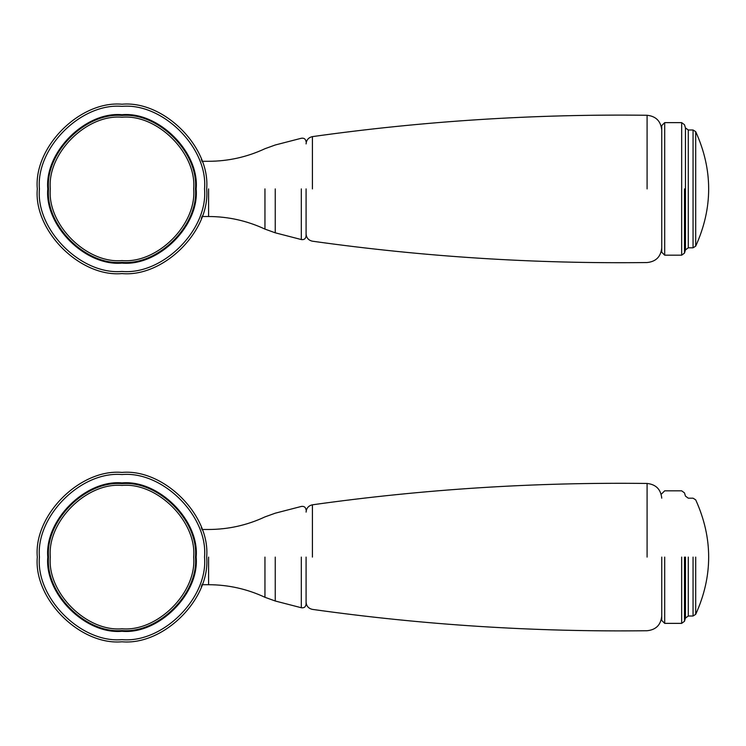<?xml version="1.0" encoding="UTF-8"?>
<svg xmlns="http://www.w3.org/2000/svg" width="746" height="746" viewBox="0 0 746 746"><rect width="100%" height="100%" fill="white"/><g stroke="black" fill="none" stroke-linecap="round" stroke-linejoin="round"><path stroke-width="1.12" d="M664.695 188.906L664.695 122.633L664.695 255.179L661.749 252.232L661.749 125.58L661.749 188.906M681.667 188.906L681.667 122.633L681.667 255.179L684.483 253.099L684.483 188.906M688.278 188.906L688.278 129.99L688.278 247.812L685.462 249.901L685.462 127.911L685.462 188.906M693.053 188.906L693.053 129.99L693.053 247.812L695.701 246.143L695.701 131.669L695.701 188.906M695.701 246.143C712.99 207.975 712.99 169.818 695.701 131.66L693.053 129.99L688.278 129.99L685.462 127.911L684.483 124.713L681.667 122.633L664.695 122.633L661.749 125.58M202.035 216.517L208.591 216.517C228.304 216.573 247.085 220.769 264.951 229.097L275.246 232.808L301.309 239.55C304.07 239.97 305.664 238.795 306.084 236.034L306.084 188.906M301.309 188.906L301.309 239.55M661.749 129.99C660.825 121.141 655.939 116.236 647.09 115.266C534.994 113.905 423.439 121.029 312.415 136.621C308.527 137.506 306.41 139.931 306.084 143.913M121.98 260.587C86.517 263.786 47.101 224.369 50.308 188.906C47.101 153.443 86.517 114.017 121.98 117.225C157.443 114.017 196.869 153.443 193.662 188.906C196.869 224.369 157.443 263.786 121.98 260.587M121.98 262.359C85.641 265.641 45.245 225.245 48.527 188.906C45.245 152.566 85.641 112.17 121.98 115.453C158.329 112.17 198.725 152.566 195.443 188.906C198.725 225.245 158.329 265.641 121.98 262.359M201.383 218.364L202.175 216.116M202.175 161.686L201.383 159.448M196.17 188.906C199.49 225.609 158.693 266.415 121.98 263.096C85.277 266.415 44.48 225.609 47.791 188.906C44.48 152.203 85.277 111.396 121.98 114.716C158.693 111.396 199.49 152.203 196.17 188.906M206.67 188.906C210.456 230.803 163.878 277.372 121.98 273.586C80.083 277.372 33.514 230.803 37.3 188.906C33.514 147.009 80.083 100.43 121.98 104.216C163.878 100.43 210.456 147.009 206.67 188.906M664.695 557.094L664.695 623.367L661.749 620.42L661.749 557.094M681.667 557.094L681.667 623.367L684.483 621.287L684.483 557.094M688.278 557.094L688.278 616.01L685.462 618.089L685.462 557.094M693.053 557.094L693.053 616.01L695.701 614.331L695.701 557.094M695.701 614.331C712.99 576.173 712.99 538.006 695.701 499.848L693.053 498.188L688.278 498.188L685.462 496.099L684.483 492.901L681.667 490.821L664.695 490.821L661.749 493.768M202.035 584.705L208.591 584.705C228.304 584.771 247.085 588.958 264.951 597.285L275.246 601.006L301.309 607.738C304.07 608.158 305.664 606.983 306.084 604.223L306.084 557.094M301.309 557.094L301.309 607.738M661.749 498.188C660.825 489.329 655.939 484.424 647.09 483.455C534.994 482.103 423.439 489.217 312.415 504.809C308.527 505.695 306.41 508.129 306.084 512.101M121.98 628.775C86.517 631.983 47.101 592.557 50.308 557.094C47.101 521.631 86.517 482.214 121.98 485.413C157.443 482.214 196.869 521.631 193.662 557.094C196.869 592.557 157.443 631.983 121.98 628.775M121.98 630.547C85.641 633.83 45.245 593.434 48.527 557.094C45.245 520.755 85.641 480.359 121.98 483.641C158.329 480.359 198.725 520.755 195.443 557.094C198.725 593.434 158.329 633.83 121.98 630.547M201.383 586.552L202.175 584.304M202.175 529.874L201.383 527.636M196.17 557.094C199.49 593.797 158.693 634.604 121.98 631.284C85.277 634.604 44.48 593.797 47.791 557.094C44.48 520.391 85.277 479.585 121.98 482.904C158.693 479.585 199.49 520.391 196.17 557.094M206.67 557.094C210.456 598.991 163.878 645.57 121.98 641.784C80.083 645.57 33.514 598.991 37.3 557.094C33.514 515.197 80.083 468.628 121.98 472.414C163.878 468.628 210.456 515.197 206.67 557.094M275.246 188.906L275.246 232.808M264.951 229.097L264.951 188.906M208.591 188.906L208.591 216.517M312.415 136.621L312.415 188.906M647.09 115.266L647.09 188.906M204.535 188.906C208.227 229.749 162.824 275.143 121.98 271.451C81.137 275.143 35.743 229.749 39.435 188.906C35.743 148.062 81.137 102.659 121.98 106.352C162.824 102.659 208.227 148.062 204.535 188.906M275.246 557.094L275.246 601.006M264.951 597.285L264.951 557.094M208.591 557.094L208.591 584.705M312.415 504.809L312.415 557.094M647.09 483.455L647.09 557.094M204.535 557.094C208.227 597.938 162.824 643.341 121.98 639.648C81.137 643.341 35.743 597.938 39.435 557.094C35.743 516.251 81.137 470.857 121.98 474.549C162.824 470.857 208.227 516.251 204.535 557.094M684.483 253.099L685.462 249.901M664.695 255.179L681.667 255.179M688.278 247.812L693.053 247.812M202.035 161.295L208.591 161.295C228.304 161.239 247.085 157.042 264.951 148.715L275.246 144.994L301.309 138.262C304.07 137.842 305.664 139.017 306.084 141.777M661.749 247.812C660.872 256.717 655.986 261.622 647.09 262.545C534.994 263.907 423.439 256.783 312.415 241.191C308.508 240.315 306.401 237.89 306.084 233.899M684.483 621.287L685.462 618.089M664.695 623.367L681.667 623.367M688.278 616.01L693.053 616.01M202.035 529.483L208.591 529.483C228.304 529.427 247.085 525.24 264.951 516.903L275.246 513.192L301.309 506.45C304.07 506.03 305.664 507.205 306.084 509.966M661.749 616.01C660.872 624.906 655.986 629.82 647.09 630.734C534.994 632.095 423.439 624.98 312.415 609.379C308.508 608.512 306.401 606.078 306.084 602.087"/></g></svg>
